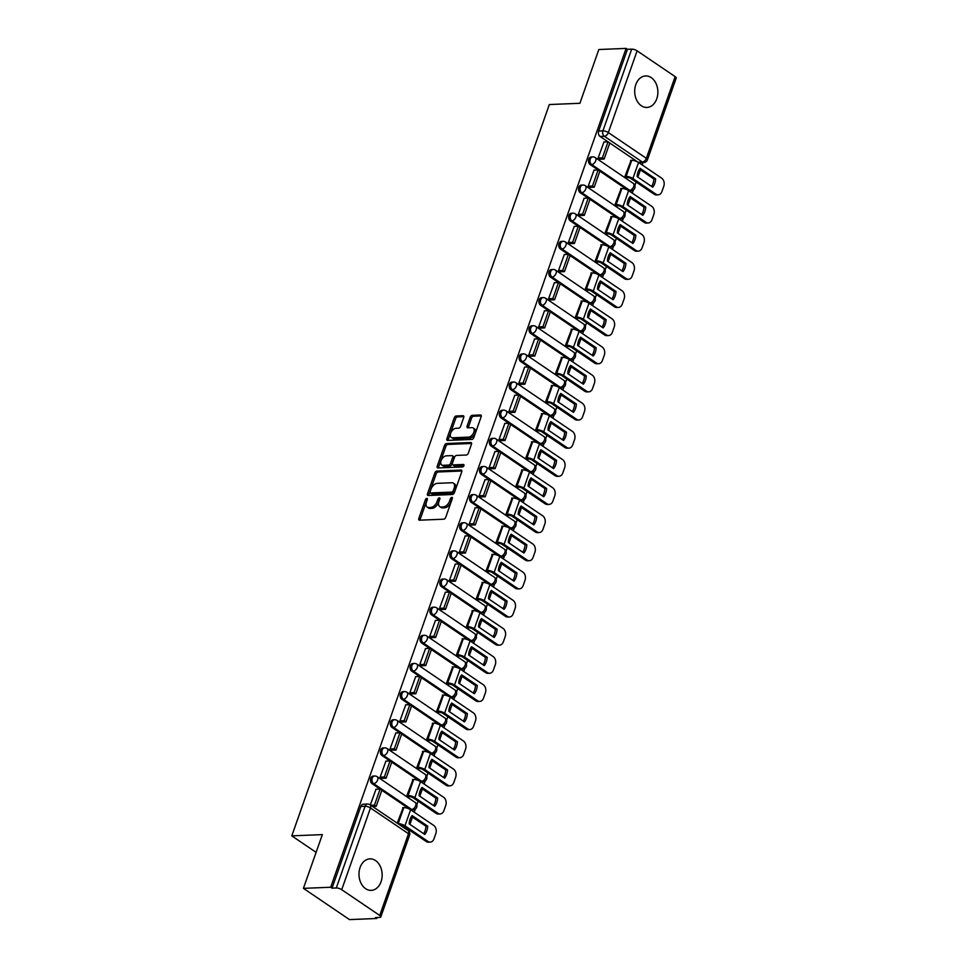 <?xml version="1.0" encoding="UTF-8"?>
<svg xmlns="http://www.w3.org/2000/svg" width="968" height="968" viewBox="0 0 968 968"><rect width="100%" height="100%" fill="white"/><g stroke="black" fill="none" stroke-linecap="round" stroke-linejoin="round"><path stroke-width="1.45" d="M426.803 498.387A1.391 0.823 -55.9 0 0 425.424 499.669L418.805 518.485A1.984 1.186 -55.9 0 0 419.035 520.07A1.984 1.186 -55.9 0 0 419.519 520.191L443.743 519.199A1.984 1.186 -55.9 0 0 445.704 517.372L452.334 498.556A1.391 0.823 -55.9 0 0 450.447 498.641L449.588 501.073A6.353 3.787 -55.9 0 1 443.296 506.917L441.275 507.002A6.353 3.787 -55.9 0 1 439.702 506.591A6.353 3.787 -55.9 0 1 438.964 501.509L439.823 499.077A1.391 0.823 -55.9 0 0 437.935 499.149L437.076 501.581A6.353 3.787 -55.9 0 1 430.784 507.426L428.764 507.51A6.353 3.787 -55.9 0 1 427.19 507.099A6.353 3.787 -55.9 0 1 426.452 502.029L427.311 499.585A1.391 0.823 -55.9 0 0 426.803 498.387M427.227 499.815A1.391 0.823 -55.9 0 0 426.767 500.577L420.148 519.393A1.984 1.186 -55.9 0 0 420.003 520.179M452.25 498.786A1.391 0.823 -55.9 0 0 451.79 499.548L450.931 501.981L449.588 501.073M439.738 499.294A1.391 0.823 -55.9 0 0 439.278 500.069L438.419 502.501L437.076 501.581M635.807 84.591A15.766 11.58 87.6 0 0 646.926 107.448A15.766 11.58 87.6 0 0 656.764 98.797A15.766 11.58 87.6 0 0 645.632 75.94A15.766 11.58 87.6 0 0 635.807 84.591M360.096 867.51A15.766 11.58 87.6 0 0 371.228 890.366A15.766 11.58 87.6 0 0 381.053 881.715A15.766 11.58 87.6 0 0 369.921 858.858A15.766 11.58 87.6 0 0 360.096 867.51M628.547 190.575A4.041 2.965 87.6 0 0 629.624 190.805L631.136 190.744A4.041 2.965 -92.4 0 1 629.696 190.309L591.678 164.536A4.041 2.965 -92.4 0 1 590.032 160.059A4.041 2.965 -92.4 0 1 592.779 156.889L591.279 156.949A4.041 2.965 87.6 0 0 588.52 160.119A4.041 2.965 87.6 0 0 590.178 164.596L591.678 164.536A4.041 2.408 124.1 0 0 595.695 160.821A4.041 2.408 124.1 0 0 595.223 157.578A4.041 4.041 0 0 0 592.779 156.889M618.637 218.72A4.041 2.965 87.6 0 0 619.714 218.949L621.226 218.889A4.041 2.965 -92.4 0 1 619.786 218.453L581.768 192.68A4.041 2.965 -92.4 0 1 580.122 188.191A4.041 2.965 -92.4 0 1 582.869 185.033L581.369 185.094A4.041 2.965 87.6 0 0 578.61 188.264A4.041 2.965 87.6 0 0 580.255 192.741L581.768 192.68A4.041 2.408 124.1 0 0 585.785 188.966A4.041 2.408 124.1 0 0 585.313 185.723A4.041 4.041 0 0 0 582.869 185.033M608.727 246.864A4.041 2.965 87.6 0 0 609.804 247.094L611.316 247.022A4.041 2.965 -92.4 0 1 609.876 246.598L571.858 220.825A4.041 2.965 -92.4 0 1 570.212 216.336A4.041 2.965 -92.4 0 1 572.959 213.178L571.459 213.238A4.041 2.965 87.6 0 0 568.7 216.396A4.041 2.965 87.6 0 0 570.346 220.886L571.858 220.825A4.041 2.408 124.1 0 0 575.875 217.098A4.041 2.408 124.1 0 0 575.403 213.868A4.041 4.041 0 0 0 572.959 213.178M598.817 275.009A4.041 2.965 87.6 0 0 599.894 275.227L601.406 275.166A4.041 2.965 -92.4 0 1 599.966 274.731L561.948 248.97A4.041 2.965 -92.4 0 1 560.303 244.481A4.041 2.965 -92.4 0 1 563.049 241.322L561.549 241.383A4.041 2.965 87.6 0 0 558.79 244.541A4.041 2.965 87.6 0 0 560.436 249.03L561.948 248.97A4.041 2.408 124.1 0 0 565.965 245.243A4.041 2.408 124.1 0 0 565.494 242.012A4.041 4.041 0 0 0 563.049 241.322M588.907 303.141A4.041 2.965 87.6 0 0 589.984 303.371L591.496 303.311A4.041 2.965 -92.4 0 1 590.056 302.875L552.038 277.102A4.041 2.965 -92.4 0 1 550.393 272.625A4.041 2.965 -92.4 0 1 553.139 269.455L551.639 269.515A4.041 2.965 87.6 0 0 548.88 272.686A4.041 2.965 87.6 0 0 550.526 277.163L552.038 277.102A4.041 2.408 124.1 0 0 556.056 273.387A4.041 2.408 124.1 0 0 555.571 270.157A4.041 4.041 0 0 0 553.139 269.455M578.997 331.286A4.041 2.965 87.6 0 0 580.074 331.516L581.587 331.455A4.041 2.965 -92.4 0 1 580.147 331.02L542.128 305.247A4.041 2.965 -92.4 0 1 540.483 300.758A4.041 2.965 -92.4 0 1 543.229 297.599L541.729 297.66A4.041 2.965 87.6 0 0 538.97 300.83A4.041 2.965 87.6 0 0 540.616 305.307L542.128 305.247A4.041 2.408 124.1 0 0 546.146 301.532A4.041 2.408 124.1 0 0 545.662 298.289A4.041 4.041 0 0 0 543.229 297.599M569.087 359.43A4.041 2.965 87.6 0 0 570.164 359.66L571.677 359.588A4.041 2.965 -92.4 0 1 570.237 359.164L532.219 333.391A4.041 2.965 -92.4 0 1 530.573 328.902A4.041 2.965 -92.4 0 1 533.32 325.744L531.819 325.805A4.041 2.965 87.6 0 0 529.06 328.963A4.041 2.965 87.6 0 0 530.706 333.452L532.219 333.391A4.041 2.408 124.1 0 0 536.224 329.664A4.041 2.408 124.1 0 0 535.752 326.434A4.041 4.041 0 0 0 533.32 325.744M559.177 387.575A4.041 2.965 87.6 0 0 560.254 387.793L561.767 387.732A4.041 2.965 -92.4 0 1 560.327 387.309L522.309 361.536A4.041 2.965 -92.4 0 1 520.663 357.047A4.041 2.965 -92.4 0 1 523.41 353.889L521.909 353.949A4.041 2.965 87.6 0 0 519.15 357.107A4.041 2.965 87.6 0 0 520.796 361.596L522.309 361.536A4.041 2.408 124.1 0 0 526.314 357.809A4.041 2.408 124.1 0 0 525.842 354.578A4.041 4.041 0 0 0 523.41 353.889M549.267 415.708A4.041 2.965 87.6 0 0 550.344 415.938L551.857 415.877A4.041 2.965 -92.4 0 1 550.417 415.441L512.399 389.668A4.041 2.965 -92.4 0 1 510.753 385.191A4.041 2.965 -92.4 0 1 513.5 382.021L511.999 382.082A4.041 2.965 87.6 0 0 509.241 385.252A4.041 2.965 87.6 0 0 510.886 389.729L512.399 389.668A4.041 2.408 124.1 0 0 516.404 385.954A4.041 2.408 124.1 0 0 515.932 382.723A4.041 4.041 0 0 0 513.5 382.021M539.357 443.852A4.041 2.965 87.6 0 0 540.434 444.082L541.947 444.022A4.041 2.965 -92.4 0 1 540.507 443.586L502.489 417.813A4.041 2.965 -92.4 0 1 500.843 413.336A4.041 2.965 -92.4 0 1 503.59 410.166L502.077 410.226A4.041 2.965 87.6 0 0 499.331 413.396A4.041 2.965 87.6 0 0 500.976 417.874L502.489 417.813A4.041 2.408 124.1 0 0 506.494 414.098A4.041 2.408 124.1 0 0 506.022 410.856A4.041 4.041 0 0 0 503.59 410.166M529.448 471.997A4.041 2.965 87.6 0 0 530.524 472.227L532.037 472.166A4.041 2.965 -92.4 0 1 530.597 471.731L492.579 445.958A4.041 2.965 -92.4 0 1 490.933 441.469A4.041 2.965 -92.4 0 1 493.68 438.31L492.167 438.371A4.041 2.965 87.6 0 0 489.421 441.529A4.041 2.965 87.6 0 0 491.066 446.018L492.579 445.958A4.041 2.408 124.1 0 0 496.584 442.231A4.041 2.408 124.1 0 0 496.112 439A4.041 4.041 0 0 0 493.68 438.31M519.538 500.141A4.041 2.965 87.6 0 0 520.615 500.359L522.115 500.299A4.041 2.965 -92.4 0 1 520.687 499.875L482.669 474.102A4.041 2.965 -92.4 0 1 481.023 469.613A4.041 2.965 -92.4 0 1 483.77 466.455L482.258 466.515A4.041 2.965 87.6 0 0 479.511 469.674A4.041 2.965 87.6 0 0 481.156 474.163L482.669 474.102A4.041 2.408 124.1 0 0 486.674 470.375A4.041 2.408 124.1 0 0 486.202 467.145A4.041 4.041 0 0 0 483.77 466.455M509.628 528.286A4.041 2.965 87.6 0 0 510.705 528.504L512.205 528.443A4.041 2.965 -92.4 0 1 510.777 528.008L472.759 502.235A4.041 2.965 -92.4 0 1 471.113 497.758A4.041 2.965 -92.4 0 1 473.86 494.587L472.348 494.66A4.041 2.965 87.6 0 0 469.601 497.818A4.041 2.965 87.6 0 0 471.247 502.307L472.759 502.235A4.041 2.408 124.1 0 0 476.764 498.52A4.041 2.408 124.1 0 0 476.292 495.289A4.041 4.041 0 0 0 473.86 494.587M499.718 556.418A4.041 2.965 87.6 0 0 500.795 556.648L502.295 556.588A4.041 2.965 -92.4 0 1 500.867 556.152L462.849 530.379A4.041 2.965 -92.4 0 1 461.204 525.902A4.041 2.965 -92.4 0 1 463.95 522.732L462.438 522.793A4.041 2.965 87.6 0 0 459.691 525.963A4.041 2.965 87.6 0 0 461.337 530.44L462.849 530.379A4.041 2.408 124.1 0 0 466.854 526.665A4.041 2.408 124.1 0 0 466.382 523.422A4.041 4.041 0 0 0 463.95 522.732M489.808 584.563A4.041 2.965 87.6 0 0 490.885 584.793L492.385 584.732A4.041 2.965 -92.4 0 1 490.957 584.297L452.939 558.524A4.041 2.965 -92.4 0 1 451.294 554.035A4.041 2.965 -92.4 0 1 454.04 550.877L452.528 550.937A4.041 2.965 87.6 0 0 449.781 554.095A4.041 2.965 87.6 0 0 451.427 558.584L452.939 558.524A4.041 2.408 124.1 0 0 456.944 554.797A4.041 2.408 124.1 0 0 456.472 551.566A4.041 4.041 0 0 0 454.04 550.877M479.898 612.708A4.041 2.965 87.6 0 0 480.975 612.925L482.475 612.865A4.041 2.965 -92.4 0 1 481.048 612.441L443.029 586.668A4.041 2.965 -92.4 0 1 441.384 582.179A4.041 2.965 -92.4 0 1 444.13 579.021L442.618 579.082A4.041 2.965 87.6 0 0 439.871 582.24A4.041 2.965 87.6 0 0 441.517 586.729L443.029 586.668A4.041 2.408 124.1 0 0 447.034 582.942A4.041 2.408 124.1 0 0 446.563 579.711A4.041 4.041 0 0 0 444.13 579.021M469.988 640.852A4.041 2.965 87.6 0 0 471.065 641.07L472.565 641.01A4.041 2.965 -92.4 0 1 471.138 640.574L433.119 614.801A4.041 2.965 -92.4 0 1 431.474 610.324A4.041 2.965 -92.4 0 1 434.221 607.154L432.708 607.226A4.041 2.965 87.6 0 0 429.961 610.385A4.041 2.965 87.6 0 0 431.607 614.874L433.119 614.801A4.041 2.408 124.1 0 0 437.125 611.086A4.041 2.408 124.1 0 0 436.653 607.856A4.041 4.041 0 0 0 434.221 607.154M460.078 668.985A4.041 2.965 87.6 0 0 461.155 669.215L462.656 669.154A4.041 2.965 -92.4 0 1 461.228 668.719L423.21 642.946A4.041 2.965 -92.4 0 1 421.564 638.469A4.041 2.965 -92.4 0 1 424.311 635.298L422.798 635.359A4.041 2.965 87.6 0 0 420.051 638.529A4.041 2.965 87.6 0 0 421.697 643.006L423.21 642.946A4.041 2.408 124.1 0 0 427.215 639.231A4.041 2.408 124.1 0 0 426.743 635.988A4.041 4.041 0 0 0 424.311 635.298M450.168 697.129A4.041 2.965 87.6 0 0 451.245 697.359L452.746 697.299A4.041 2.965 -92.4 0 1 451.318 696.863L413.3 671.09A4.041 2.965 -92.4 0 1 411.642 666.601A4.041 2.965 -92.4 0 1 414.401 663.443L412.888 663.504A4.041 2.965 87.6 0 0 410.142 666.674A4.041 2.965 87.6 0 0 411.787 671.151L413.3 671.09A4.041 2.408 124.1 0 0 417.305 667.375A4.041 2.408 124.1 0 0 416.833 664.133A4.041 4.041 0 0 0 414.401 663.443M440.259 725.274A4.041 2.965 87.6 0 0 441.335 725.504L442.836 725.431A4.041 2.965 -92.4 0 1 441.396 725.008L403.39 699.235A4.041 2.965 -92.4 0 1 401.732 694.746A4.041 2.965 -92.4 0 1 404.491 691.588L402.978 691.648A4.041 2.965 87.6 0 0 400.232 694.806A4.041 2.965 87.6 0 0 401.877 699.295L403.39 699.235A4.041 2.408 124.1 0 0 407.395 695.508A4.041 2.408 124.1 0 0 406.923 692.277A4.041 4.041 0 0 0 404.491 691.588M430.349 753.419A4.041 2.965 87.6 0 0 431.425 753.636L432.926 753.576A4.041 2.965 -92.4 0 1 431.486 753.14L393.468 727.379A4.041 2.965 -92.4 0 1 391.822 722.89A4.041 2.965 -92.4 0 1 394.581 719.72L393.069 719.793A4.041 2.965 87.6 0 0 390.322 722.951A4.041 2.965 87.6 0 0 391.967 727.44L393.468 727.379A4.041 2.408 124.1 0 0 397.485 723.653A4.041 2.408 124.1 0 0 397.013 720.422A4.041 4.041 0 0 0 394.581 719.72M420.439 781.551A4.041 2.965 87.6 0 0 421.516 781.781L423.016 781.72A4.041 2.965 -92.4 0 1 421.576 781.285L383.558 755.512A4.041 2.965 -92.4 0 1 381.912 751.035A4.041 2.965 -92.4 0 1 384.671 747.865L383.159 747.925A4.041 2.965 87.6 0 0 380.412 751.095A4.041 2.965 87.6 0 0 382.058 755.572L383.558 755.512A4.041 2.408 124.1 0 0 387.575 751.797A4.041 2.408 124.1 0 0 387.103 748.566A4.041 4.041 0 0 0 384.671 747.865M410.529 809.696A4.041 2.965 87.6 0 0 411.606 809.926L413.106 809.865A4.041 2.965 -92.4 0 1 411.666 809.43L373.648 783.656A4.041 2.965 -92.4 0 1 372.002 779.167A4.041 2.965 -92.4 0 1 374.761 776.009L373.249 776.07A4.041 2.965 87.6 0 0 370.502 779.24A4.041 2.965 87.6 0 0 372.148 783.717L373.648 783.656A4.041 2.408 124.1 0 0 377.665 779.942A4.041 2.408 124.1 0 0 377.193 776.699A4.041 4.041 0 0 0 374.761 776.009M463.732 417.426A1.984 1.186 -55.9 0 0 463.503 415.841A1.984 1.186 -55.9 0 0 463.006 415.708L456.218 415.986A1.984 1.186 -55.9 0 0 454.246 417.813L446.889 438.71A1.984 1.186 -55.9 0 0 447.119 440.295A1.984 1.186 -55.9 0 0 447.615 440.428L471.827 439.424A1.984 1.186 -55.9 0 0 473.8 437.609L481.156 416.712A1.984 1.186 -55.9 0 0 480.927 415.127A1.984 1.186 -55.9 0 0 480.43 414.994L472.227 415.332A1.984 1.186 -55.9 0 0 470.254 417.16L467.108 426.101A1.984 1.186 -55.9 0 0 467.338 427.687A1.984 1.186 -55.9 0 0 467.834 427.82L471.9 427.65A5.312 3.17 -55.9 0 1 473.207 427.989A5.312 3.17 -55.9 0 1 473.412 433.216A5.312 3.17 -55.9 0 1 468.56 437.125L452.625 437.778A5.312 3.17 -55.9 0 1 451.318 437.439A5.312 3.17 -55.9 0 1 451.112 432.212A5.312 3.17 -55.9 0 1 455.964 428.304L458.614 428.195A1.984 1.186 -55.9 0 0 460.586 426.368L463.732 417.426M341.716 889.689L379.734 915.462A4.041 1.307 -160.6 0 1 380.811 916.914A4.041 1.307 -160.6 0 1 379.686 917.386L375.427 917.567L376.77 918.475L349.496 919.6L303.42 888.358L322.356 834.61L291.791 835.868L549.328 104.544L579.892 103.286L598.829 49.525L626.102 48.4L330.693 887.245L332.036 888.152L336.295 887.971L365.069 806.259A4.041 2.965 -92.4 0 1 367.586 804.033L363.339 804.214A4.041 2.965 -92.4 0 0 360.822 806.429L365.069 806.259A4.041 1.307 -160.6 0 1 370.49 807.965L341.716 889.689A4.041 1.307 -160.6 0 0 336.295 887.971M303.42 888.358L330.693 887.245M436.822 471.065A1.984 1.186 -55.9 0 0 434.862 472.88L427.493 493.777A1.984 1.186 -55.9 0 0 427.735 495.362A1.984 1.186 -55.9 0 0 428.219 495.495L452.431 494.503A1.984 1.186 -55.9 0 0 454.403 492.676L461.76 471.779A1.984 1.186 -55.9 0 0 461.53 470.194A1.984 1.186 -55.9 0 0 461.046 470.061L436.822 471.065L438.165 471.973A1.984 1.186 -55.9 0 0 436.205 473.8L428.836 494.696A1.984 1.186 -55.9 0 0 428.703 495.471M437.197 466.249L444.554 445.353A1.984 1.186 -55.9 0 1 446.526 443.526L470.738 442.533A1.984 1.186 -55.9 0 1 471.222 442.654A1.984 1.186 -55.9 0 1 471.464 444.239L468.306 453.181A1.984 1.186 -55.9 0 1 466.346 455.008L456.521 455.42A1.984 1.186 -55.9 0 0 454.549 457.247L452.467 463.176A1.984 1.186 -55.9 0 0 452.697 464.761A1.984 1.186 -55.9 0 0 453.181 464.894L463.406 464.471A1.391 0.823 -55.9 0 1 462.535 466.951L437.911 467.955A1.984 1.186 -55.9 0 1 437.427 467.834A1.984 1.186 -55.9 0 1 437.197 466.249L438.54 467.157L445.897 446.26L444.554 445.353M637.888 162.092L609.779 143.034L604.129 159.054L602.386 157.869L598.139 158.05M607.989 141.824L600.087 136.464L604.334 136.282A4.041 2.965 -92.4 0 1 602.919 130.849L631.693 49.138A4.041 1.307 19.4 0 1 637.125 50.844L675.144 76.617A4.041 1.307 19.4 0 1 676.208 78.069L647.435 159.793A4.041 1.307 19.4 0 0 646.358 158.341L675.144 76.617M376.77 918.475L377.121 917.495M407.806 830.35L408.181 829.286M409.912 824.373L412.477 817.101M414.207 812.188L415.284 809.115M416.833 804.723L418.091 801.141M419.822 796.228L422.387 788.968M424.117 784.056L425.194 780.97M426.743 776.59L428.001 772.996M429.731 768.084L432.297 760.824M434.027 755.911L435.104 752.826M436.653 748.445L437.911 744.852M439.641 739.939L442.207 732.679M443.937 727.767L445.014 724.693M446.563 720.301L447.833 716.719M449.551 711.807L452.116 704.535M453.847 699.622L454.924 696.549M456.472 692.156L457.743 688.575M459.473 683.662L462.026 676.402M463.757 671.49L464.846 668.404M466.382 664.012L467.653 660.43M469.383 655.517L471.936 648.257M473.667 643.345L474.756 640.259M476.292 635.879L477.563 632.285M479.293 627.373L481.846 620.113M483.576 615.2L484.666 612.127M486.202 607.735L487.473 604.153M489.203 599.24L491.756 591.968M493.486 587.056L494.575 583.982M496.112 579.59L497.383 576.008M499.113 571.096L501.666 563.824M503.396 558.911L504.485 555.838M506.022 551.445L507.292 547.864M509.023 542.951L511.576 535.691M513.306 530.779L514.395 527.693M515.932 523.313L517.202 519.719M518.933 514.807L521.486 507.547M523.216 502.634L524.305 499.548M525.842 495.168L527.112 491.587M528.843 486.674L531.396 479.402M533.126 474.489L534.215 471.416M535.752 467.024L537.022 463.442M538.752 458.529L541.306 451.257M543.036 446.345L544.125 443.271M545.662 438.879L546.932 435.298M548.662 430.385L551.216 423.125M552.946 418.212L554.035 415.127M555.571 410.747L556.842 407.153M558.572 402.24L561.125 394.98M562.856 390.068L563.945 386.982M565.494 382.602L566.752 379.008M568.482 374.096L571.035 366.836M572.766 361.923L573.855 358.85M575.403 354.457L576.662 350.876M578.392 345.963L580.945 338.691M582.675 333.779L583.764 330.705M585.313 326.313L586.572 322.731M588.302 317.819L590.855 310.559M592.585 305.646L593.674 302.56M595.223 298.18L596.482 294.587M598.212 289.674L600.765 282.414M602.495 277.501L603.584 274.416M605.133 270.036L606.391 266.442M608.122 261.529L610.675 254.269M612.405 249.357L613.494 246.283M615.043 241.891L616.301 238.309M618.032 233.397L620.585 226.125M622.315 221.212L623.404 218.139M624.953 213.746L626.211 210.165M627.942 205.252L630.495 197.992M632.225 193.08L633.314 189.994M634.863 185.614L636.121 182.02M637.851 177.108L640.405 169.848M642.135 164.935L642.994 162.515M626.102 48.4L627.445 49.307L631.693 49.138M403.148 807.639L397.195 823.151M376.007 789.247L370.333 804.94M385.917 761.102L380.085 777.256L382.191 778.332M413.058 779.494L406.947 795.466L408.992 796.749M395.827 732.957L389.995 749.111L392.101 750.188M422.968 751.362L416.857 767.321L418.902 768.604M405.737 704.825L399.905 720.966L402.01 722.055M432.877 723.217L426.767 739.189L428.812 740.46M415.647 676.68L409.815 692.834L411.932 693.911M442.787 695.072L436.677 711.044L438.722 712.315M425.557 648.536L419.725 664.689L421.842 665.766M452.697 666.928L446.587 682.9L448.632 684.182M435.467 620.391L429.635 636.545L431.752 637.622M462.607 638.795L456.497 654.755L458.542 656.038M445.377 592.247L439.545 608.4L441.662 609.489M472.517 610.651L466.407 626.623L468.451 627.893M455.299 564.114L449.454 580.268L451.572 581.344M482.427 582.506L476.316 598.478L478.361 599.749M465.209 535.969L459.364 552.123L461.482 553.2M492.337 554.361L486.226 570.333L488.271 571.604M475.119 507.825L469.274 523.978L471.392 525.055M502.247 526.217L496.136 542.189L498.181 543.471M485.029 479.68L479.184 495.834L481.302 496.923M512.157 498.084L506.046 514.056L508.091 515.327M494.938 451.548L489.094 467.701L491.212 468.778M522.067 469.94L515.956 485.912L518.013 487.182M504.848 423.403L499.004 439.557L501.121 440.634M531.976 441.795L525.866 457.767L527.923 459.038M514.758 395.259L508.914 411.412L511.031 412.489M541.886 413.651L535.776 429.623L537.833 430.905M524.668 367.114L518.824 383.267L520.941 384.344M551.796 385.518L545.686 401.478L547.743 402.761M534.578 338.981L528.734 355.123L530.851 356.212M561.706 357.374L555.596 373.346L557.653 374.616M544.488 310.837L538.644 326.99L540.761 328.067M571.616 329.229L565.518 345.201L567.563 346.471M554.398 282.692L548.553 298.846L550.671 299.923M581.526 301.084L575.428 317.056L577.472 318.339M564.308 254.548L558.463 270.701L560.581 271.778M591.448 272.952L585.337 288.912L587.382 290.194M574.218 226.415L568.373 242.557L570.491 243.646M601.358 244.807L595.247 260.779L597.292 262.05M584.127 198.271L578.283 214.424L580.401 215.501M611.268 216.663L605.157 232.635L607.202 233.905M594.037 170.126L588.193 186.279L590.311 187.356M621.178 188.518L615.067 204.49L617.112 205.773M603.947 141.981L598.103 158.135L600.221 159.212M631.088 160.386L624.977 176.345L627.022 177.628M627.978 190.236L599.87 171.167L594.219 187.199L592.476 186.013L588.229 186.183M599.882 171.142L590.178 164.596M618.068 218.369L589.96 199.311M588.169 198.101L580.255 192.741M608.158 246.513L580.05 227.456M578.259 226.246L570.346 220.886M598.248 274.658L570.14 255.6M568.349 254.39L560.436 249.03M588.338 302.803L560.23 283.745M558.439 282.523L550.526 277.163M578.428 330.935L550.32 311.877L544.669 327.91L542.927 326.724L538.68 326.894M550.32 311.853L540.616 305.307M568.519 359.08L540.398 340.022L534.76 356.042L533.017 354.869L528.77 355.038M538.619 338.812L530.706 333.452M558.609 387.224L530.488 368.167M528.709 366.957L520.796 361.596M548.699 415.369L520.578 396.311M518.8 395.089L510.886 389.729M538.789 443.501L510.668 424.444M508.89 423.234L500.976 417.874M528.879 471.646L500.759 452.588M490.716 468.79L495.12 468.609L500.771 452.564L491.066 446.018M518.969 499.791L490.849 480.733M489.058 479.523L481.156 474.163M509.059 527.935L480.939 508.878M479.148 507.656L471.247 502.307M499.149 556.068L471.029 537.01L465.39 553.043L463.648 551.857L459.389 552.026M469.238 535.8L461.337 530.44M489.239 584.212L461.119 565.155L455.48 581.175L453.738 580.001L449.479 580.171M459.328 563.945L451.427 558.584M479.329 612.357L451.209 593.299M449.418 592.089L441.517 586.729M469.419 640.501L441.299 621.444M439.508 620.222L431.607 614.874M459.51 668.646L431.389 649.576M429.598 648.366L421.697 643.006M449.6 696.779L421.479 677.721L415.841 693.754L414.086 692.568L409.839 692.737M419.689 676.511L411.787 671.151M439.69 724.923L411.569 705.866L405.931 721.886L404.176 720.7L399.929 720.882M409.779 704.656L401.877 699.295M429.78 753.068L401.659 734.01L396.021 750.031L394.266 748.845L390.019 749.026M399.869 732.8L391.967 727.44M419.858 781.212L391.75 762.155M389.959 760.933L382.058 755.572M409.948 809.345L381.84 790.287M380.049 789.077L372.148 783.717M291.791 835.868L316.1 852.348M638.13 162.225L642.353 162.055A4.041 2.965 -92.4 0 0 643.78 162.491L639.533 162.66A4.041 2.965 -92.4 0 1 638.457 162.442M627.445 49.307L598.66 131.031A4.041 2.965 87.6 0 0 600.087 136.464M332.036 888.152L360.822 806.429M427.19 507.099L428.534 508.019A6.353 3.787 -55.9 0 0 430.107 508.43L428.764 507.51M438.419 502.501A6.353 3.787 -55.9 0 1 432.127 508.345L430.107 508.43M439.702 506.591L441.045 507.498A6.353 3.787 -55.9 0 0 442.618 507.91L441.275 507.002M450.931 501.981A6.353 3.787 -55.9 0 1 444.639 507.825L442.618 507.91M461.905 470.993L438.165 471.973M430.07 491.756A1.391 0.823 -55.9 0 0 430.579 492.954L451.826 492.083A1.391 0.823 -55.9 0 0 453.205 490.8L454.113 488.235A6.353 3.787 -55.9 0 0 453.375 483.153A6.353 3.787 -55.9 0 0 451.802 482.742L437.27 483.347A6.353 3.787 -55.9 0 0 430.978 489.191L430.07 491.756M431.365 493.486A1.391 0.823 -55.9 0 0 431.922 493.861L430.579 492.954M453.375 483.153L454.718 484.06A6.353 3.787 -55.9 0 1 455.456 489.142L454.549 491.708A1.391 0.823 -55.9 0 1 453.169 492.99L431.922 493.861M471.597 443.453L447.869 444.433A1.984 1.186 -55.9 0 0 445.897 446.26M452.697 464.761L454.04 465.668A1.984 1.186 -55.9 0 0 454.524 465.802L463.987 465.414M446.333 455.831A5.312 3.17 -55.9 0 0 441.481 459.739A5.312 3.17 -55.9 0 0 441.686 464.967A5.312 3.17 -55.9 0 0 442.993 465.305L448.607 465.076A1.984 1.186 -55.9 0 0 450.58 463.249L452.673 457.319A1.984 1.186 -55.9 0 0 452.431 455.734A1.984 1.186 -55.9 0 0 451.947 455.601L446.333 455.831M441.686 464.967L443.029 465.874A5.312 3.17 -55.9 0 0 444.336 466.225L442.993 465.305M452.431 455.734L453.774 456.642A1.984 1.186 -55.9 0 1 454.016 458.227L451.923 464.156A1.984 1.186 -55.9 0 1 449.951 465.983L444.336 466.225M438.54 467.157A1.984 1.186 -55.9 0 0 438.407 467.943M451.318 437.439L452.661 438.347A5.312 3.17 -55.9 0 0 453.968 438.685L452.625 437.778M473.207 427.989L474.55 428.897A5.312 3.17 -55.9 0 1 474.756 434.124A5.312 3.17 -55.9 0 1 469.904 438.032L453.968 438.685M481.29 415.925L473.57 416.24A1.984 1.186 -55.9 0 0 471.597 418.067L468.451 427.009A1.984 1.186 -55.9 0 0 468.318 427.796M463.866 416.639L457.561 416.906A1.984 1.186 -55.9 0 0 455.589 418.733L448.232 439.617A1.984 1.186 -55.9 0 0 448.099 440.404M410.057 819.327A12.536 9.208 87.6 0 0 409.186 823.877L424.795 834.452A12.536 9.208 -92.4 0 0 427.711 826.152L412.114 815.576A12.536 9.208 87.6 0 0 410.057 819.327M399.711 824.857L399.905 824.857A2.42 0.786 19.4 0 1 403.16 825.873L426.271 841.543L428.05 841.47L404.951 825.801A5.058 1.633 -160.6 0 0 398.163 823.671L397.969 823.671M372.583 806.465L376.201 806.32L381.852 790.263L380.109 789.077L374.447 805.134L370.829 805.279M380.109 789.077L375.85 789.247M376.201 806.32L374.447 805.134M428.05 841.47A6.062 4.453 87.6 0 0 430.203 842.112A6.062 4.453 87.6 0 0 433.991 838.784L435.83 833.557A6.062 4.453 87.6 0 0 433.7 825.414L410.601 809.744A5.058 1.633 -160.6 0 0 403.813 807.615L402.652 807.663M411.485 816.435L425.932 826.224A12.536 9.208 -92.4 0 1 423.645 833.678M430.203 842.112L428.425 842.184A6.062 4.453 -92.4 0 1 426.271 841.543M425.932 826.224L427.711 826.152M419.967 791.183A12.536 9.208 87.6 0 0 419.096 795.732L434.705 806.308A12.536 9.208 -92.4 0 0 437.621 798.019L422.024 787.432A12.536 9.208 87.6 0 0 419.967 791.183M408.835 796.749L409.815 796.712A2.42 0.786 19.4 0 1 413.07 797.741L436.181 813.398L437.959 813.326L414.861 797.656A5.058 1.633 -160.6 0 0 408.072 795.527L407.092 795.563M381.707 778.357L386.111 778.175L391.762 762.119L390.019 760.933L384.356 776.989L380.109 777.159M390.019 760.933L385.76 761.114M386.111 778.175L384.356 776.989M437.959 813.326A6.062 4.453 87.6 0 0 440.113 813.979A6.062 4.453 87.6 0 0 443.901 810.639L445.74 805.412A6.062 4.453 87.6 0 0 443.61 797.269L420.511 781.612A5.058 1.633 -160.6 0 0 413.723 779.47L412.562 779.518M421.395 788.291L435.842 798.092A12.536 9.208 -92.4 0 1 433.555 805.533M440.113 813.979L438.335 814.052A6.062 4.453 -92.4 0 1 436.181 813.398M435.842 798.092L437.621 798.019M429.877 763.038A12.536 9.208 87.6 0 0 429.005 767.588L444.614 778.175A12.536 9.208 -92.4 0 0 447.531 769.875L431.934 759.299A12.536 9.208 87.6 0 0 429.877 763.038M418.745 768.604L419.725 768.568A2.42 0.786 19.4 0 1 422.98 769.596L446.091 785.254L447.869 785.181L424.771 769.524A5.058 1.633 -160.6 0 0 417.982 767.382L417.002 767.43M401.672 733.974L399.929 732.788L394.266 748.845M399.929 732.788L395.67 732.97M391.616 750.212L396.021 750.031M447.869 785.181A6.062 4.453 87.6 0 0 450.023 785.835A6.062 4.453 87.6 0 0 453.81 782.507L455.65 777.268A6.062 4.453 87.6 0 0 453.52 769.124L430.421 753.467A5.058 1.633 -160.6 0 0 423.633 751.325L422.471 751.374M431.304 760.146L445.752 769.947A12.536 9.208 -92.4 0 1 443.465 777.389M450.023 785.835L448.244 785.907A6.062 4.453 -92.4 0 1 446.091 785.254M445.752 769.947L447.531 769.875M439.787 734.894A12.536 9.208 87.6 0 0 438.915 739.455L454.524 750.031A12.536 9.208 -92.4 0 0 457.44 741.73L441.844 731.155A12.536 9.208 87.6 0 0 439.787 734.894M428.655 740.472L429.635 740.423A2.42 0.786 19.4 0 1 432.89 741.452L456.001 757.121L457.779 757.036L434.68 741.379A5.058 1.633 -160.6 0 0 427.892 739.237L426.912 739.286M411.581 705.829L409.839 704.656L404.176 720.7M409.839 704.656L405.592 704.825M401.526 722.067L405.931 721.886M457.779 757.036A6.062 4.453 87.6 0 0 459.933 757.69A6.062 4.453 87.6 0 0 463.72 754.362L465.56 749.135A6.062 4.453 87.6 0 0 463.43 740.992L440.331 725.322A5.058 1.633 -160.6 0 0 433.543 723.193L432.381 723.241M441.214 732.002L455.662 741.803A12.536 9.208 -92.4 0 1 453.375 749.244M459.933 757.69L458.154 757.762A6.062 4.453 -92.4 0 1 456.001 757.121M455.662 741.803L457.44 741.73M449.696 706.761A12.536 9.208 87.6 0 0 448.825 711.311L464.434 721.886A12.536 9.208 -92.4 0 0 467.35 713.585L451.754 703.01A12.536 9.208 87.6 0 0 449.696 706.761M438.564 712.327L439.545 712.291A2.42 0.786 19.4 0 1 442.799 713.307L465.911 728.977L467.689 728.904L444.59 713.235A5.058 1.633 -160.6 0 0 437.802 711.105L436.822 711.141M421.491 677.697L419.749 676.511L414.086 692.568M419.749 676.511L415.502 676.68M411.436 693.935L415.841 693.754M467.689 728.904A6.062 4.453 87.6 0 0 469.843 729.545A6.062 4.453 87.6 0 0 473.63 726.218L475.469 720.991A6.062 4.453 87.6 0 0 473.352 712.847L450.241 697.178A5.058 1.633 -160.6 0 0 443.453 695.048L442.291 695.097M451.124 703.869L465.572 713.658A12.536 9.208 -92.4 0 1 463.285 721.1M469.843 729.545L468.064 729.618A6.062 4.453 -92.4 0 1 465.911 728.977M465.572 713.658L467.35 713.585M459.606 678.616A12.536 9.208 87.6 0 0 458.735 683.166L474.344 693.741A12.536 9.208 -92.4 0 0 477.26 685.441L461.663 674.865A12.536 9.208 87.6 0 0 459.606 678.616M448.474 684.182L449.454 684.146A2.42 0.786 19.4 0 1 452.709 685.163L475.82 700.832L477.599 700.759L454.5 685.09A5.058 1.633 -160.6 0 0 447.712 682.96L446.732 682.997M421.346 665.79L425.751 665.609L431.401 649.552L429.659 648.366L423.996 664.423L419.749 664.592M429.659 648.366L425.412 648.548M425.751 665.609L423.996 664.423M477.599 700.759A6.062 4.453 87.6 0 0 479.753 701.401A6.062 4.453 87.6 0 0 483.54 698.073L485.379 692.846A6.062 4.453 87.6 0 0 483.262 684.703L460.151 669.045A5.058 1.633 -160.6 0 0 453.363 666.904L452.201 666.952M461.034 675.725L475.482 685.525A12.536 9.208 -92.4 0 1 473.195 692.967M479.753 701.401L477.974 701.485A6.062 4.453 -92.4 0 1 475.82 700.832M475.482 685.525L477.26 685.441M469.516 650.472A12.536 9.208 87.6 0 0 468.645 655.021L484.254 665.609A12.536 9.208 -92.4 0 0 487.182 657.308L471.573 646.733A12.536 9.208 87.6 0 0 469.516 650.472M458.396 656.038L459.364 656.001A2.42 0.786 19.4 0 1 462.619 657.03L485.73 672.687L487.509 672.615L464.41 656.957A5.058 1.633 -160.6 0 0 457.622 654.816L456.642 654.852M431.256 637.646L435.661 637.464L441.311 621.408L439.569 620.222L433.906 636.279L429.659 636.46M439.569 620.222L435.322 620.403M435.661 637.464L433.906 636.279M487.509 672.615A6.062 4.453 87.6 0 0 489.663 673.268A6.062 4.453 87.6 0 0 493.45 669.941L495.289 664.701A6.062 4.453 87.6 0 0 493.172 656.558L470.061 640.901A5.058 1.633 -160.6 0 0 463.273 638.759L462.111 638.807M470.944 647.58L485.391 657.381A12.536 9.208 -92.4 0 1 483.105 664.822M489.663 673.268L487.884 673.341A6.062 4.453 -92.4 0 1 485.73 672.687M485.391 657.381L487.182 657.308M479.426 622.327A12.536 9.208 87.6 0 0 478.555 626.889L494.164 637.464A12.536 9.208 -92.4 0 0 497.092 629.164L481.483 618.588A12.536 9.208 87.6 0 0 479.426 622.327M468.306 627.905L469.274 627.857A2.42 0.786 19.4 0 1 472.529 628.885L495.64 644.543L497.419 644.47L474.32 628.813A5.058 1.633 -160.6 0 0 467.532 626.671L466.552 626.72M441.166 609.501L445.57 609.32L451.221 593.263L449.479 592.089L443.828 608.134L439.569 608.315M449.479 592.089L445.232 592.259M445.57 609.32L443.828 608.134M497.419 644.47A6.062 4.453 87.6 0 0 499.573 645.124A6.062 4.453 87.6 0 0 503.36 641.796L505.199 636.569A6.062 4.453 87.6 0 0 503.082 628.426L479.971 612.756A5.058 1.633 -160.6 0 0 473.183 610.626L472.021 610.663M480.854 619.435L495.301 629.236A12.536 9.208 -92.4 0 1 493.014 636.678M499.573 645.124L497.794 645.196A6.062 4.453 -92.4 0 1 495.64 644.543M495.301 629.236L497.092 629.164M489.336 594.195A12.536 9.208 87.6 0 0 488.477 598.744L504.074 609.32A12.536 9.208 -92.4 0 0 507.002 601.019L491.393 590.444A12.536 9.208 87.6 0 0 489.336 594.195M478.216 599.761L479.184 599.712A2.42 0.786 19.4 0 1 482.451 600.741L505.55 616.41L507.329 616.338L484.23 600.668A5.058 1.633 -160.6 0 0 477.442 598.539L476.462 598.575M461.131 565.13L459.389 563.945L453.738 580.001M459.389 563.945L455.141 564.114M451.076 581.357L455.48 581.175M507.329 616.338A6.062 4.453 87.6 0 0 509.495 616.979A6.062 4.453 87.6 0 0 513.27 613.651L515.109 608.424A6.062 4.453 87.6 0 0 512.992 600.281L489.881 584.611A5.058 1.633 -160.6 0 0 483.092 582.482L481.931 582.53M490.764 591.303L505.211 601.092A12.536 9.208 -92.4 0 1 502.924 608.533M509.495 616.979L507.704 617.052A6.062 4.453 -92.4 0 1 505.55 616.41M505.211 601.092L507.002 601.019M499.246 566.05A12.536 9.208 87.6 0 0 498.387 570.6L513.984 581.175A12.536 9.208 -92.4 0 0 516.912 572.875L501.303 562.299A12.536 9.208 87.6 0 0 499.246 566.05M488.126 571.616L489.094 571.58A2.42 0.786 19.4 0 1 492.361 572.596L515.46 588.266L517.239 588.193L494.14 572.524A5.058 1.633 -160.6 0 0 487.352 570.394L486.372 570.43M471.041 536.986L469.298 535.8L463.648 551.857M469.298 535.8L465.051 535.969M460.986 553.224L465.39 553.043M517.239 588.193A6.062 4.453 87.6 0 0 519.405 588.834A6.062 4.453 87.6 0 0 523.18 585.507L525.019 580.28A6.062 4.453 87.6 0 0 522.901 572.136L499.791 556.467A5.058 1.633 -160.6 0 0 493.002 554.337L491.841 554.386M500.674 563.158L515.121 572.959A12.536 9.208 -92.4 0 1 512.834 580.401M519.405 588.834L517.614 588.907A6.062 4.453 -92.4 0 1 515.46 588.266M515.121 572.959L516.912 572.875M509.156 537.905A12.536 9.208 87.6 0 0 508.297 542.455L523.894 553.03A12.536 9.208 -92.4 0 0 526.822 544.742L511.213 534.154A12.536 9.208 87.6 0 0 509.156 537.905M498.036 543.471L499.004 543.435A2.42 0.786 19.4 0 1 502.271 544.464L525.37 560.121L527.149 560.048L504.05 544.391A5.058 1.633 -160.6 0 0 497.262 542.249L496.281 542.286M470.896 525.079L475.3 524.898L480.951 508.841L479.208 507.656L473.558 523.712L469.298 523.894M479.208 507.656L474.961 507.837M475.3 524.898L473.558 523.712M527.149 560.048A6.062 4.453 87.6 0 0 529.314 560.702A6.062 4.453 87.6 0 0 533.09 557.374L534.929 552.135A6.062 4.453 87.6 0 0 532.811 543.992L509.7 528.334A5.058 1.633 -160.6 0 0 502.912 526.193L501.751 526.241M510.584 535.014L525.031 544.815A12.536 9.208 -92.4 0 1 522.744 552.256M529.314 560.702L527.524 560.774A6.062 4.453 -92.4 0 1 525.37 560.121M525.031 544.815L526.822 544.742M519.066 509.761A12.536 9.208 87.6 0 0 518.207 514.323L533.804 524.898A12.536 9.208 -92.4 0 0 536.732 516.597L521.123 506.022A12.536 9.208 87.6 0 0 519.066 509.761M507.946 515.327L508.914 515.291A2.42 0.786 19.4 0 1 512.181 516.319L535.28 531.976L537.058 531.904L513.96 516.246A5.058 1.633 -160.6 0 0 507.171 514.105L506.191 514.153M480.806 496.935L485.21 496.753L490.861 480.697L489.118 479.511L483.468 495.568L479.221 495.749M489.118 479.511L484.871 479.692M485.21 496.753L483.468 495.568M537.058 531.904A6.062 4.453 87.6 0 0 539.224 532.557A6.062 4.453 87.6 0 0 543 529.23L544.839 524.003A6.062 4.453 87.6 0 0 542.721 515.847L519.61 500.19A5.058 1.633 -160.6 0 0 512.822 498.048L511.673 498.096M520.494 506.869L534.941 516.67A12.536 9.208 -92.4 0 1 532.654 524.111M539.224 532.557L537.434 532.63A6.062 4.453 -92.4 0 1 535.28 531.976M534.941 516.67L536.732 516.597M528.976 481.628A12.536 9.208 87.6 0 0 528.117 486.178L543.714 496.753A12.536 9.208 -92.4 0 0 546.642 488.453L531.033 477.877A12.536 9.208 87.6 0 0 528.976 481.628M517.856 487.194L518.824 487.146A2.42 0.786 19.4 0 1 522.091 488.174L545.19 503.844L546.968 503.771L523.87 488.102A5.058 1.633 -160.6 0 0 517.081 485.972L516.101 486.009M494.781 451.548L499.028 451.378L493.377 467.435L489.13 467.604M495.12 468.609L493.377 467.435M546.968 503.771A6.062 4.453 87.6 0 0 549.134 504.413A6.062 4.453 87.6 0 0 552.909 501.085L554.749 495.858A6.062 4.453 87.6 0 0 552.631 487.715L529.52 472.045A5.058 1.633 -160.6 0 0 522.732 469.916L521.583 469.964M530.404 478.736L544.851 488.525A12.536 9.208 -92.4 0 1 542.564 495.967M549.134 504.413L547.344 504.485A6.062 4.453 -92.4 0 1 545.19 503.844M544.851 488.525L546.642 488.453M538.886 453.484A12.536 9.208 87.6 0 0 538.026 458.033L553.623 468.609A12.536 9.208 -92.4 0 0 556.552 460.308L540.943 449.733A12.536 9.208 87.6 0 0 538.886 453.484M527.766 459.05L528.746 459.014A2.42 0.786 19.4 0 1 532.001 460.03L555.1 475.699L556.89 475.627L533.779 459.957A5.058 1.633 -160.6 0 0 526.991 457.828L526.011 457.864M500.625 440.658L505.03 440.476L510.68 424.42L508.938 423.234L503.287 439.291L499.04 439.46M508.938 423.234L504.691 423.403M505.03 440.476L503.287 439.291M556.89 475.627A6.062 4.453 87.6 0 0 559.044 476.268A6.062 4.453 87.6 0 0 562.819 472.941L564.659 467.713A6.062 4.453 87.6 0 0 562.541 459.57L539.43 443.901A5.058 1.633 -160.6 0 0 532.642 441.771L531.492 441.819M540.313 450.592L554.761 460.381A12.536 9.208 -92.4 0 1 552.474 467.834M559.044 476.268L557.253 476.341A6.062 4.453 -92.4 0 1 555.1 475.699M554.761 460.381L556.552 460.308M548.795 425.339A12.536 9.208 87.6 0 0 547.936 429.889L563.533 440.464A12.536 9.208 -92.4 0 0 566.462 432.176L550.852 421.588A12.536 9.208 87.6 0 0 548.795 425.339M537.676 430.905L538.656 430.869A2.42 0.786 19.4 0 1 541.911 431.897L565.01 447.555L566.8 447.482L543.689 431.825A5.058 1.633 -160.6 0 0 536.901 429.683L535.921 429.719M510.535 412.513L514.94 412.332L520.59 396.275L518.848 395.089L513.197 411.146L508.95 411.327M518.848 395.089L514.601 395.271M514.94 412.332L513.197 411.146M566.8 447.482A6.062 4.453 87.6 0 0 568.954 448.136A6.062 4.453 87.6 0 0 572.729 444.808L574.568 439.569A6.062 4.453 87.6 0 0 572.451 431.425L549.34 415.768A5.058 1.633 -160.6 0 0 542.552 413.626L541.402 413.675M550.223 422.447L564.683 432.248A12.536 9.208 -92.4 0 1 562.384 439.69M568.954 448.136L567.163 448.208A6.062 4.453 -92.4 0 1 565.01 447.555M564.683 432.248L566.462 432.176M558.705 397.195A12.536 9.208 87.6 0 0 557.846 401.744L573.443 412.332A12.536 9.208 -92.4 0 0 576.371 404.031L560.762 393.456A12.536 9.208 87.6 0 0 558.705 397.195M547.586 402.761L548.566 402.724A2.42 0.786 19.4 0 1 551.821 403.753L574.919 419.41L576.71 419.338L553.599 403.68A5.058 1.633 -160.6 0 0 546.811 401.538L545.831 401.587M520.445 384.369L524.85 384.187L530.5 368.13L528.758 366.945L523.107 383.001L518.86 383.183M528.758 366.945L524.511 367.126M524.85 384.187L523.107 383.001M576.71 419.338A6.062 4.453 87.6 0 0 578.864 419.991A6.062 4.453 87.6 0 0 582.639 416.663L584.478 411.424A6.062 4.453 87.6 0 0 582.361 403.281L559.25 387.624A5.058 1.633 -160.6 0 0 552.474 385.482L551.312 385.53M560.133 394.303L574.593 404.104A12.536 9.208 -92.4 0 1 572.294 411.545M578.864 419.991L577.073 420.064A6.062 4.453 -92.4 0 1 574.919 419.41M574.593 404.104L576.371 404.031M568.615 369.062A12.536 9.208 87.6 0 0 567.756 373.612L583.353 384.187A12.536 9.208 -92.4 0 0 586.281 375.886L570.672 365.311A12.536 9.208 87.6 0 0 568.615 369.062M557.495 374.628L558.476 374.58A2.42 0.786 19.4 0 1 561.73 375.608L584.829 391.278L586.62 391.205L563.509 375.536A5.058 1.633 -160.6 0 0 556.721 373.406L555.741 373.442M540.41 339.998L538.668 338.812L533.017 354.869M538.668 338.812L534.421 338.981M530.355 356.224L534.76 356.042M586.62 391.205A6.062 4.453 87.6 0 0 588.774 391.846A6.062 4.453 87.6 0 0 592.549 388.519L594.388 383.292A6.062 4.453 87.6 0 0 592.271 375.148L569.16 359.479A5.058 1.633 -160.6 0 0 562.384 357.349L561.222 357.398M570.043 366.17L584.503 375.959A12.536 9.208 -92.4 0 1 582.204 383.401M588.774 391.846L586.983 391.919A6.062 4.453 -92.4 0 1 584.829 391.278M584.503 375.959L586.281 375.886M578.525 340.918A12.536 9.208 87.6 0 0 577.666 345.467L593.263 356.042A12.536 9.208 -92.4 0 0 596.191 347.742L580.582 337.166A12.536 9.208 87.6 0 0 578.525 340.918M567.405 346.483L568.385 346.447A2.42 0.786 19.4 0 1 571.64 347.464L594.739 363.133L596.53 363.06L573.419 347.391A5.058 1.633 -160.6 0 0 566.631 345.261L565.663 345.298M544.331 310.837L548.578 310.668L542.927 326.724M540.265 328.091L544.669 327.91M596.53 363.06A6.062 4.453 87.6 0 0 598.684 363.702A6.062 4.453 87.6 0 0 602.459 360.374L604.298 355.147A6.062 4.453 87.6 0 0 602.181 347.004L579.07 331.334A5.058 1.633 -160.6 0 0 572.294 329.205L571.132 329.253M579.953 338.026L594.413 347.814A12.536 9.208 -92.4 0 1 592.114 355.268M598.684 363.702L596.905 363.774A6.062 4.453 -92.4 0 1 594.739 363.133M594.413 347.814L596.191 347.742M588.435 312.773A12.536 9.208 87.6 0 0 587.576 317.322L603.173 327.898A12.536 9.208 -92.4 0 0 606.101 319.609L590.492 309.022A12.536 9.208 87.6 0 0 588.435 312.773M577.315 318.339L578.295 318.303A2.42 0.786 19.4 0 1 581.55 319.331L604.649 334.989L606.44 334.916L583.329 319.246A5.058 1.633 -160.6 0 0 576.541 317.117L575.573 317.153M550.175 299.947L554.579 299.765L560.23 283.709L558.488 282.523L552.837 298.58L548.59 298.749M558.488 282.523L554.24 282.704M554.579 299.765L552.837 298.58M606.44 334.916A6.062 4.453 87.6 0 0 608.594 335.569A6.062 4.453 87.6 0 0 612.369 332.242L614.22 327.002A6.062 4.453 87.6 0 0 612.091 318.859L588.98 303.202A5.058 1.633 -160.6 0 0 582.204 301.06L581.042 301.108M589.863 309.881L604.322 319.682A12.536 9.208 -92.4 0 1 602.023 327.124M608.594 335.569L606.815 335.642A6.062 4.453 -92.4 0 1 604.649 334.989M604.322 319.682L606.101 319.609M598.345 284.628A12.536 9.208 87.6 0 0 597.486 289.178L613.083 299.765A12.536 9.208 -92.4 0 0 616.011 291.465L600.402 280.889A12.536 9.208 87.6 0 0 598.345 284.628M587.225 290.194L588.205 290.158A2.42 0.786 19.4 0 1 591.46 291.187L614.559 306.844L616.35 306.771L593.239 291.114A5.058 1.633 -160.6 0 0 586.451 288.972L585.483 289.021M560.085 271.802L564.489 271.621L570.14 255.564L568.398 254.378L562.747 270.435L558.5 270.616M568.398 254.378L564.15 254.56M564.489 271.621L562.747 270.435M616.35 306.771A6.062 4.453 87.6 0 0 618.504 307.425A6.062 4.453 87.6 0 0 622.279 304.097L624.13 298.858A6.062 4.453 87.6 0 0 622 290.715L598.889 275.057A5.058 1.633 -160.6 0 0 592.114 272.916L590.952 272.964M599.773 281.736L614.232 291.537A12.536 9.208 -92.4 0 1 611.933 298.979M618.504 307.425L616.725 307.497A6.062 4.453 -92.4 0 1 614.559 306.844M614.232 291.537L616.011 291.465M608.267 256.484A12.536 9.208 87.6 0 0 607.396 261.045L622.993 271.621A12.536 9.208 -92.4 0 0 625.921 263.32L610.312 252.745A12.536 9.208 87.6 0 0 608.267 256.484M597.135 262.062L598.115 262.013A2.42 0.786 19.4 0 1 601.37 263.042L624.469 278.711L626.26 278.627L603.149 262.969A5.058 1.633 -160.6 0 0 596.361 260.828L595.393 260.876M569.995 243.658L574.399 243.476L580.062 227.419L578.307 226.246L572.657 242.29L568.41 242.472M578.307 226.246L574.06 226.415M574.399 243.476L572.657 242.29M626.26 278.627A6.062 4.453 87.6 0 0 628.413 279.28A6.062 4.453 87.6 0 0 632.189 275.953L634.04 270.725A6.062 4.453 87.6 0 0 631.91 262.582L608.799 246.913A5.058 1.633 -160.6 0 0 602.023 244.783L600.862 244.831M609.683 253.592L624.142 263.393A12.536 9.208 -92.4 0 1 621.843 270.834M628.413 279.28L626.635 279.353A6.062 4.453 -92.4 0 1 624.469 278.711M624.142 263.393L625.921 263.32M618.177 228.351A12.536 9.208 87.6 0 0 617.306 232.901L632.903 243.476A12.536 9.208 -92.4 0 0 635.831 235.176L620.222 224.6A12.536 9.208 87.6 0 0 618.177 228.351M607.045 233.917L608.025 233.881A2.42 0.786 19.4 0 1 611.28 234.897L634.391 250.567L636.17 250.494L613.059 234.825A5.058 1.633 -160.6 0 0 606.27 232.695L605.303 232.731M579.905 215.525L584.309 215.344L589.972 199.287L588.217 198.101L582.567 214.158L578.319 214.327M588.217 198.101L583.97 198.271M584.309 215.344L582.567 214.158M636.17 250.494A6.062 4.453 87.6 0 0 638.323 251.136A6.062 4.453 87.6 0 0 642.099 247.808L643.95 242.581A6.062 4.453 87.6 0 0 641.82 234.438L618.709 218.768A5.058 1.633 -160.6 0 0 611.933 216.638L610.772 216.687M619.593 225.459L634.052 235.248A12.536 9.208 -92.4 0 1 631.753 242.69M638.323 251.136L636.545 251.208A6.062 4.453 -92.4 0 1 634.391 250.567M634.052 235.248L635.831 235.176M628.087 200.207A12.536 9.208 87.6 0 0 627.216 204.756L642.812 215.332A12.536 9.208 -92.4 0 0 645.741 207.043L630.132 196.456A12.536 9.208 87.6 0 0 628.087 200.207M616.955 205.773L617.935 205.736A2.42 0.786 19.4 0 1 621.19 206.753L644.301 222.422L646.08 222.35L622.969 206.68A5.058 1.633 -160.6 0 0 616.18 204.55L615.212 204.587M593.88 170.138L598.127 169.957L592.476 186.013M589.814 187.381L594.219 187.199M646.08 222.35A6.062 4.453 87.6 0 0 648.233 222.991A6.062 4.453 87.6 0 0 652.009 219.663L653.86 214.436A6.062 4.453 87.6 0 0 651.73 206.293L628.619 190.636A5.058 1.633 -160.6 0 0 621.843 188.494L620.682 188.542M629.502 197.315L643.962 207.116A12.536 9.208 -92.4 0 1 641.663 214.557M648.233 222.991L646.455 223.076A6.062 4.453 -92.4 0 1 644.301 222.422M643.962 207.116L645.741 207.043M637.997 172.062A12.536 9.208 87.6 0 0 637.125 176.612L652.735 187.199A12.536 9.208 -92.4 0 0 655.651 178.898L640.042 168.323A12.536 9.208 87.6 0 0 637.997 172.062M626.865 177.628L627.845 177.592A2.42 0.786 19.4 0 1 631.1 178.62L654.211 194.278L655.989 194.205L632.878 178.548A5.058 1.633 -160.6 0 0 626.09 176.406L625.122 176.442M609.792 142.998L608.037 141.812L602.386 157.869M608.037 141.812L603.79 141.993M599.724 159.236L604.129 159.054M655.989 194.205A6.062 4.453 87.6 0 0 658.143 194.858A6.062 4.453 87.6 0 0 661.918 191.531L663.77 186.292A6.062 4.453 87.6 0 0 661.64 178.148L638.541 162.491A5.058 1.633 -160.6 0 0 631.753 160.349L630.591 160.398M639.412 169.17L653.872 178.971A12.536 9.208 -92.4 0 1 651.573 186.413M658.143 194.858L656.365 194.931A6.062 4.453 -92.4 0 1 654.211 194.278M653.872 178.971L655.651 178.898M426.767 500.577L425.424 499.669M451.79 499.548L450.447 498.641M439.278 500.069L437.935 499.149M628.22 190.369L629.696 190.309A4.041 2.408 -55.9 0 0 633.713 186.594A4.041 2.408 124.1 0 0 633.241 183.351L595.223 157.578M618.31 218.514L619.786 218.453A4.041 2.408 -55.9 0 0 623.803 214.727A4.041 2.408 124.1 0 0 623.332 211.496L585.313 185.723M608.4 246.658L609.876 246.598A4.041 2.408 -55.9 0 0 613.894 242.871A4.041 2.408 124.1 0 0 613.409 239.641L575.403 213.868M598.49 274.791L599.966 274.731A4.041 2.408 -55.9 0 0 603.984 271.016A4.041 2.408 124.1 0 0 603.5 267.785L565.494 242.012M588.58 302.936L590.056 302.875A4.041 2.408 -55.9 0 0 594.062 299.16A4.041 2.408 124.1 0 0 593.59 295.918L555.571 270.157M578.67 331.08L580.147 331.02A4.041 2.408 -55.9 0 0 584.152 327.293A4.041 2.408 124.1 0 0 583.68 324.062L545.662 298.289M568.76 359.225L570.237 359.164A4.041 2.408 -55.9 0 0 574.242 355.438A4.041 2.408 124.1 0 0 573.77 352.207L535.752 326.434M558.851 387.369L560.327 387.309A4.041 2.408 -55.9 0 0 564.332 383.582A4.041 2.408 124.1 0 0 563.86 380.351L525.842 354.578M548.941 415.502L550.417 415.441A4.041 2.408 -55.9 0 0 554.422 411.727A4.041 2.408 124.1 0 0 553.95 408.496L515.932 382.723M539.031 443.646L540.507 443.586A4.041 2.408 -55.9 0 0 544.512 439.871A4.041 2.408 124.1 0 0 544.04 436.629L506.022 410.856M529.121 471.791L530.597 471.731A4.041 2.408 -55.9 0 0 534.602 468.004A4.041 2.408 124.1 0 0 534.13 464.773L496.112 439M519.211 499.936L520.687 499.875A4.041 2.408 -55.9 0 0 524.692 496.148A4.041 2.408 124.1 0 0 524.22 492.918L486.202 467.145M509.301 528.068L510.777 528.008A4.041 2.408 -55.9 0 0 514.782 524.293A4.041 2.408 124.1 0 0 514.311 521.062L476.292 495.289M499.391 556.213L500.867 556.152A4.041 2.408 -55.9 0 0 504.873 552.438A4.041 2.408 124.1 0 0 504.401 549.195L466.382 523.422M489.481 584.357L490.957 584.297A4.041 2.408 -55.9 0 0 494.963 580.57A4.041 2.408 124.1 0 0 494.491 577.339L456.472 551.566M479.571 612.502L481.048 612.441A4.041 2.408 -55.9 0 0 485.053 608.715A4.041 2.408 124.1 0 0 484.581 605.484L446.563 579.711M469.661 640.635L471.138 640.574A4.041 2.408 -55.9 0 0 475.143 636.859A4.041 2.408 124.1 0 0 474.671 633.629L436.653 607.856M459.752 668.779L461.228 668.719A4.041 2.408 -55.9 0 0 465.233 665.004A4.041 2.408 124.1 0 0 464.761 661.761L426.743 635.988M449.83 696.924L451.318 696.863A4.041 2.408 -55.9 0 0 455.323 693.136A4.041 2.408 124.1 0 0 454.851 689.906L416.833 664.133M439.92 725.068L441.396 725.008A4.041 2.408 -55.9 0 0 445.413 721.281A4.041 2.408 124.1 0 0 444.941 718.05L406.923 692.277M430.01 753.201L431.486 753.14A4.041 2.408 -55.9 0 0 435.503 749.426A4.041 2.408 124.1 0 0 435.031 746.195L397.013 720.422M420.1 781.345L421.576 781.285A4.041 2.408 -55.9 0 0 425.593 777.57A4.041 2.408 124.1 0 0 425.121 774.327L387.103 748.566M410.19 809.49L411.666 809.43A4.041 2.408 -55.9 0 0 415.683 805.703A4.041 2.408 124.1 0 0 415.211 802.472L377.193 776.699M642.353 162.055L604.334 136.282A4.041 2.408 124.1 0 0 608.34 132.568L646.358 158.341A4.041 2.408 124.1 0 1 642.353 162.055M637.125 50.844L608.34 132.568A4.041 1.307 -160.6 0 0 602.919 130.849L598.66 131.031M379.734 915.462L408.508 833.738L370.49 807.965A4.041 2.408 -55.9 0 0 370.018 804.735A4.041 4.041 0 0 0 367.586 804.033M408.036 830.508A4.041 2.408 -55.9 0 1 408.508 833.738A4.041 1.307 19.4 0 1 409.585 835.19A4.041 4.041 0 0 0 408.036 830.508L370.018 804.735M432.127 508.345L430.784 507.426M444.639 507.825L443.296 506.917M420.148 519.393L418.805 518.485M461.833 470.593L461.046 470.061M428.836 494.696L427.493 493.777M436.205 473.8L434.862 472.88M453.169 492.99L451.826 492.083M454.549 491.708L453.205 490.8M455.456 489.142L454.113 488.235M447.869 444.433L446.526 443.526M471.525 443.066L470.738 442.533M454.524 465.802L453.181 464.894M449.951 465.983L448.607 465.076M451.923 464.156L450.58 463.249M454.016 458.227L452.673 457.319M469.904 438.032L468.56 437.125M468.451 427.009L467.108 426.101M471.597 418.067L470.254 417.16M473.57 416.24L472.227 415.332M481.229 415.526L480.43 414.994M448.232 439.617L446.889 438.71M455.589 418.733L454.246 417.813M457.561 416.906L456.218 415.986M463.805 416.252L463.006 415.708M403.813 807.615L398.163 823.671M410.601 809.744L404.951 825.801M413.723 779.47L408.072 795.527M420.511 781.612L414.861 797.656M423.633 751.325L417.982 767.382M430.421 753.467L424.771 769.524M433.543 723.193L427.892 739.237M440.331 725.322L434.68 741.379M443.453 695.048L437.802 711.105M450.241 697.178L444.59 713.235M453.363 666.904L447.712 682.96M460.151 669.045L454.5 685.09M463.273 638.759L457.622 654.816M470.061 640.901L464.41 656.957M473.183 610.626L467.532 626.671M479.971 612.756L474.32 628.813M483.092 582.482L477.442 598.539M489.881 584.611L484.23 600.668M493.002 554.337L487.352 570.394M499.791 556.467L494.14 572.524M502.912 526.193L497.262 542.249M509.7 528.334L504.05 544.391M512.822 498.048L507.171 514.105M519.61 500.19L513.96 516.246M522.732 469.916L517.081 485.972M529.52 472.045L523.87 488.102M532.642 441.771L526.991 457.828M539.43 443.901L533.779 459.957M542.552 413.626L536.901 429.683M549.34 415.768L543.689 431.825M552.474 385.482L546.811 401.538M559.25 387.624L553.599 403.68M562.384 357.349L556.721 373.406M569.16 359.479L563.509 375.536M572.294 329.205L566.631 345.261M579.07 331.334L573.419 347.391M582.204 301.06L576.541 317.117M588.98 303.202L583.329 319.246M592.114 272.916L586.451 288.972M598.889 275.057L593.239 291.114M602.023 244.783L596.361 260.828M608.799 246.913L603.149 262.969M611.933 216.638L606.27 232.695M618.709 218.768L613.059 234.825M621.843 188.494L616.18 204.55M628.619 190.636L622.969 206.68M631.753 160.349L626.09 176.406M638.541 162.491L632.878 178.548M413.106 809.865A4.041 4.041 0 0 0 415.211 802.472M423.016 781.72A4.041 4.041 0 0 0 425.121 774.327M432.926 753.576A4.041 4.041 0 0 0 435.031 746.195M442.836 725.431A4.041 4.041 0 0 0 444.941 718.05M452.746 697.299A4.041 4.041 0 0 0 454.851 689.906M462.656 669.154A4.041 4.041 0 0 0 464.761 661.761M472.565 641.01A4.041 4.041 0 0 0 474.671 633.629M482.475 612.865A4.041 4.041 0 0 0 484.581 605.484M492.385 584.732A4.041 4.041 0 0 0 494.491 577.339M502.295 556.588A4.041 4.041 0 0 0 504.401 549.195M512.205 528.443A4.041 4.041 0 0 0 514.311 521.062M522.115 500.299A4.041 4.041 0 0 0 524.22 492.918M532.037 472.166A4.041 4.041 0 0 0 534.13 464.773M541.947 444.022A4.041 4.041 0 0 0 544.04 436.629M551.857 415.877A4.041 4.041 0 0 0 553.95 408.496M561.767 387.732A4.041 4.041 0 0 0 563.86 380.351M571.677 359.588A4.041 4.041 0 0 0 573.77 352.207M581.587 331.455A4.041 4.041 0 0 0 583.68 324.062M591.496 303.311A4.041 4.041 0 0 0 593.59 295.918M601.406 275.166A4.041 4.041 0 0 0 603.5 267.785M611.316 247.022A4.041 4.041 0 0 0 613.409 239.641M621.226 218.889A4.041 4.041 0 0 0 623.332 211.496M631.136 190.744A4.041 4.041 0 0 0 633.241 183.351M643.78 162.491A4.041 4.041 0 0 0 647.435 159.793M380.811 916.914L409.585 835.19M431.571 493.777L430.228 492.869"/></g></svg>
